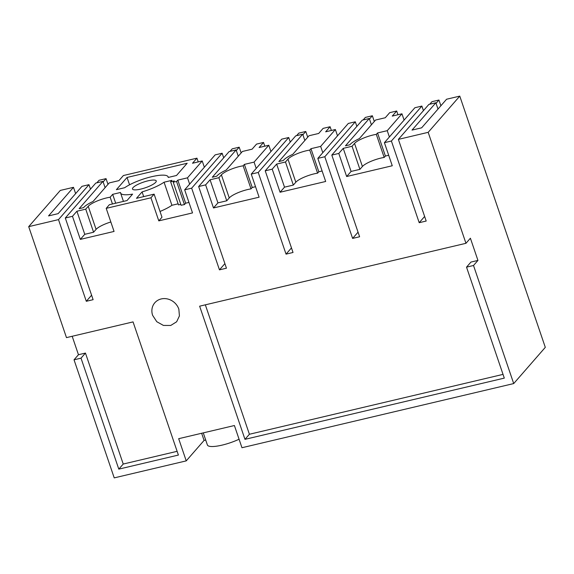 <?xml version="1.0" encoding="UTF-8"?>
<svg xmlns="http://www.w3.org/2000/svg" width="574" height="574" viewBox="0 0 574 574"><rect width="100%" height="100%" fill="white"/><g stroke="black" fill="none" stroke-linecap="round" stroke-linejoin="round"><path stroke-width="0.86" d="M75.632 193.61L73.486 187.318L60.292 190.432L28.7 226.651L66.476 337.62L133.053 321.899L178.392 455.06L118.796 469.13L81.02 358.162L74.032 359.812L78.466 354.725L72.18 336.271M198.224 161.904L196.947 158.166L123.381 175.536L118.947 180.623L109.247 182.912L93.06 201.467A20.269 4.793 -18.8 0 0 83.603 207.63L79.126 208.692L102.961 181.37L95.793 183.056L65.307 218.005L93.117 299.678L86.301 301.285L58.498 219.612L28.7 226.651M264.801 146.183L263.531 142.452L256.535 144.103L252.101 149.183L242.407 151.471L226.221 170.026A20.269 4.793 -18.8 0 0 216.764 176.196L212.287 177.251L236.122 149.929L229.126 151.579L198.647 186.528L226.45 268.202L219.462 269.852L191.659 188.179L184.663 189.829L192.52 212.911L158.797 220.875L150.94 197.793L106.204 208.355L109.383 204.703L126.99 200.563L132.594 194.134A25.163 5.955 -18.8 0 1 120.597 193.022A25.163 5.955 -18.8 0 1 120.518 192.484L112.669 194.335L110.158 197.219A15.441 3.652 -18.8 0 0 110 197.241A15.441 3.652 -18.8 0 0 106.642 197.908A15.441 3.652 -18.8 0 0 88.231 206.288L85.734 209.151L76.909 211.232L72.475 216.312L65.307 218.005M331.377 130.47L330.107 126.732L323.119 128.382L318.685 133.462L308.984 135.751L292.797 154.313A20.269 4.793 -18.8 0 0 283.341 160.476L278.864 161.531L302.699 134.208L295.71 135.859L265.224 170.808L293.027 252.481L286.039 254.131L258.235 172.458L251.247 174.109L259.104 197.191L213.492 207.96L205.636 184.878L198.647 186.528M389.38 136.971L387.235 130.678L401.951 113.803L392.257 116.099L396.691 111.012L389.696 112.662L385.262 117.749L375.568 120.038L359.381 138.592A20.269 4.793 -18.8 0 0 349.925 144.756L345.448 145.818L369.283 118.495L362.287 120.145L331.808 155.088L359.611 236.761L352.615 238.411L324.812 156.738L317.824 158.388L325.68 181.47L280.076 192.24L272.212 169.158L265.224 170.808M396.691 111.012L397.961 114.75M459.774 96.116L446.579 99.23L421.639 127.83L412.024 130.097L435.86 102.775L428.871 104.425L398.385 139.374L428.182 132.336L459.774 96.116L545.3 347.349L513.708 383.568L241.963 447.727L234.407 425.528L178.679 438.687L186.234 460.879L204.079 440.423L205.714 440.036M239.071 439.225A22.307 5.281 161.2 0 1 207.393 444.972L203.275 432.882M186.234 460.879L114.226 477.884L74.032 359.812M58.498 219.612L88.977 184.67L81.989 186.32L58.153 213.643L48.546 215.91L73.486 187.318M143.694 196.617L142.087 191.895L136.483 198.324L154.119 194.141L150.94 197.793M142.087 191.895A25.163 5.955 -18.8 0 0 164.056 182.209L171.906 180.351L170.629 181.815L178.492 204.896L180.767 204.358M196.947 158.166L192.512 163.253L202.213 160.964L187.497 177.832L177.797 180.121L176.577 181.52A15.441 3.652 -18.8 0 0 173.226 182.188L174.302 180.946L170.629 181.815M187.174 163.253L176.505 175.486L168.211 177.438A25.148 5.948 -18.8 0 0 168.139 176.9A25.148 5.948 -18.8 0 0 150.517 176.979A25.148 5.948 -18.8 0 0 124.68 187.72L116.386 189.678L127.055 177.445L187.174 163.253M133.01 187.641A12.549 2.97 -18.8 0 0 132.486 189.004A12.549 2.97 -18.8 0 0 143.019 188.502A12.549 2.97 -18.8 0 0 155.726 182.281A12.549 2.97 -18.8 0 0 156.243 180.918A12.549 2.97 -18.8 0 0 145.717 181.427A12.549 2.97 -18.8 0 0 133.01 187.641M263.531 142.452L259.096 147.532L268.79 145.244L254.074 162.112L244.381 164.401L243.154 165.807A15.441 3.652 -18.8 0 0 239.803 166.467A15.441 3.652 -18.8 0 0 221.392 174.855L218.895 177.71L210.07 179.791L205.636 184.878M330.107 126.732L325.673 131.812L335.374 129.523L320.658 146.392L310.957 148.688L309.738 150.087A15.441 3.652 -18.8 0 0 306.38 150.747A15.441 3.652 -18.8 0 0 287.969 159.134L285.472 161.99L276.646 164.078L272.212 169.158M387.235 130.678L377.541 132.967L376.314 134.366A15.441 3.652 -18.8 0 0 372.964 135.026A15.441 3.652 -18.8 0 0 354.545 143.414L352.056 146.27L343.23 148.357L338.796 153.437L331.808 155.088M513.708 383.568L473.514 265.497L477.948 260.417L470.393 238.224L465.959 243.304L428.182 132.336M152.634 315.356L156.788 321.72L163.447 325.436L170.751 325.458L176.648 321.777L179.418 315.922L178.851 309.171A14.479 13.023 41.1 0 0 168.038 299.09A14.479 13.023 41.1 0 0 154.829 302.749A14.479 13.023 41.1 0 0 152.634 315.356M473.514 265.497L466.526 267.147L504.302 378.115L244.969 439.34L199.637 306.179L465.959 243.304M398.385 139.374L426.188 221.047L419.199 222.698L391.396 141.025L384.408 142.675L392.264 165.757L346.653 176.519L338.796 153.437M106.204 208.355L114.061 231.437L80.331 239.394L72.475 216.312M204.079 440.423L201.639 433.27M118.796 469.13L123.231 464.043L85.454 353.075L78.466 354.725M85.454 353.075L81.02 358.162M123.231 464.043L177.115 451.322M88.977 184.67L90.498 189.133M86.301 301.285L91.596 295.215M102.961 181.37L105.099 187.662M76.909 211.232L84.765 234.314L80.331 239.394M85.734 209.151L93.591 232.226L84.765 234.314M110.839 221.98A15.441 3.652 -18.8 0 0 96.088 229.37L93.591 232.226M112.461 203.978L110.158 197.219M112.669 194.335L115.69 203.218M154.119 194.141L161.976 217.223L158.797 220.875M160.017 211.454A25.163 5.955 -18.8 0 0 171.913 205.284L164.056 182.209M178.127 203.82L171.913 205.284M177.797 180.121L185.653 203.203L184.433 204.602A15.441 3.652 -18.8 0 0 181.083 205.27L173.226 182.188M184.433 204.602L176.577 181.52M188.954 202.428L185.653 203.203M189.642 184.125L187.497 177.832M202.213 160.964L204.358 167.256M127.055 177.445L129.559 184.799M184.663 189.829L215.15 154.88L222.138 153.229L223.695 157.807M219.462 269.852L224.893 263.624M191.659 188.179L222.138 153.229M236.122 149.929L238.26 156.221M210.07 179.791L217.926 202.873L213.492 207.96M218.895 177.71L226.752 200.792L217.926 202.873M244.381 164.401L252.237 187.483L251.017 188.882A15.441 3.652 -18.8 0 0 247.659 189.549A15.441 3.652 -18.8 0 0 229.248 197.93L226.752 200.792M251.017 188.882L243.154 165.807M255.53 186.708L252.237 187.483M256.219 168.404L254.074 162.112M268.79 145.244L270.935 151.536M251.247 174.109L281.734 139.159L288.722 137.509L290.279 142.087M286.039 254.131L291.47 247.903M258.235 172.458L288.722 137.509M302.699 134.208L304.844 140.501M276.646 164.078L284.51 187.16L280.076 192.24M285.472 161.99L293.328 185.072L284.51 187.16M310.957 148.688L318.814 171.762L317.594 173.169A15.441 3.652 -18.8 0 0 314.243 173.829A15.441 3.652 -18.8 0 0 295.825 182.216L293.328 185.072M317.594 173.169L309.738 150.087M322.114 170.987L318.814 171.762M322.796 152.691L320.658 146.392M335.374 129.523L337.512 135.816M317.824 158.388L348.31 123.446L355.299 121.796L356.856 126.366M352.615 238.411L358.054 232.183M324.812 156.738L355.299 121.796M369.283 118.495L371.421 124.788M376.314 134.366L384.171 157.448A15.441 3.652 -18.8 0 0 380.82 158.108A15.441 3.652 -18.8 0 0 362.409 166.496L359.912 169.352L352.056 146.27M384.171 157.448L385.398 156.049L377.541 132.967M388.691 155.267L385.398 156.049M401.951 113.803L404.096 120.102M343.23 148.357L351.087 171.439L346.653 176.519M351.087 171.439L359.912 169.352M435.86 102.775L438.005 109.067M391.396 141.025L421.883 106.075L414.887 107.725L384.408 142.675M421.883 106.075L423.44 110.653M419.199 222.698L424.631 216.47M205.341 304.83L249.403 434.26L503.025 374.384M477.948 260.417L470.96 262.067L466.526 267.147M249.403 434.26L244.969 439.34M96.841 182.812L99.044 180.286L106.039 178.636L107.984 184.354M103.155 181.936L106.039 178.636M230.002 151.371L232.205 148.845L239.2 147.195L241.145 152.921M236.316 150.503L239.2 147.195M296.586 135.658L298.789 133.132L305.777 131.482L307.721 137.2M302.893 134.782L305.777 131.482M363.163 119.937L365.365 117.412L372.354 115.761L374.305 121.48M369.477 119.062L372.354 115.761M429.747 104.217L431.949 101.691L438.938 100.041L440.882 105.76M436.053 103.349L438.938 100.041M96.088 229.37L88.231 206.288M229.248 197.93L221.392 174.855M295.825 182.216L287.969 159.134M362.409 166.496L354.545 143.414M123.446 201.395L120.597 193.022M168.311 177.416L168.139 176.9"/></g></svg>

